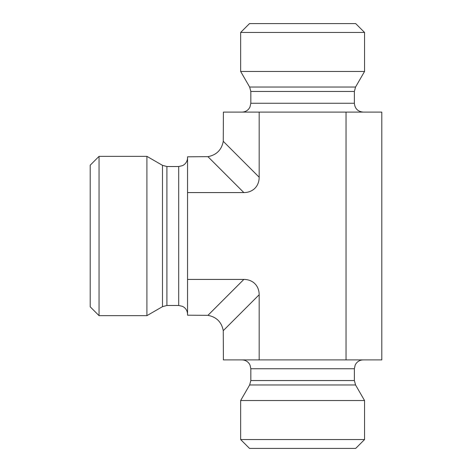 <?xml version="1.0" encoding="UTF-8"?>
<svg xmlns="http://www.w3.org/2000/svg" width="472" height="472" viewBox="0 0 472 472"><rect width="100%" height="100%" fill="white"/><g stroke="black" fill="none" stroke-linecap="round" stroke-linejoin="round"><path stroke-width="0.71" d="M302.599 439.55L240.649 439.55L240.649 400.539L364.549 400.539L364.549 439.55L302.599 439.55M240.649 439.55L249.499 448.4L355.699 448.4L364.549 439.55M243.841 192.57L187.549 192.57L187.549 279.43L243.841 279.43L207.934 315.337C216.506 316.989 221.616 322.099 223.262 330.666L223.403 359.9L381.801 359.9L381.801 112.1L223.403 112.1L223.262 141.334C221.616 149.901 216.506 155.011 207.934 156.663L243.841 192.57A22.851 17.7 45 0 0 259.169 177.242L259.169 112.1M346.035 359.9L346.035 112.1M223.262 330.666L259.169 294.758A22.851 17.7 -45 0 0 243.841 279.43M259.169 294.758L259.169 359.9M99.049 315.65L99.049 156.35L146.916 156.35L146.916 315.65L99.049 315.65L90.199 306.8L90.199 165.2L99.049 156.35M187.549 279.43L187.549 315.196L207.934 315.337M207.934 156.663L187.549 156.804L187.549 192.57M302.599 32.45L364.549 32.45L364.549 71.461L240.649 71.461L240.649 32.45L302.599 32.45M364.549 32.45L355.699 23.6L249.499 23.6L240.649 32.45M363.222 112.1C357.847 111.575 354.897 108.625 354.372 103.25L250.827 103.25L249.953 107.079L248.927 108.731C247.127 110.914 244.809 112.041 241.977 112.1M364.549 71.461L355.558 87.037L354.372 91.462L354.372 103.25M354.372 380.538L250.827 380.538L250.827 368.75L354.372 368.75L354.372 380.538L355.558 384.963L249.641 384.963L240.649 400.539M187.549 314.322C187.49 311.49 186.363 309.172 184.18 307.372L182.593 306.375L178.699 305.472L178.699 166.528L182.593 165.625L184.18 164.628C186.363 162.828 187.49 160.51 187.549 157.677M178.699 305.472L166.911 305.472L162.486 306.658L162.486 165.342L146.916 156.35M166.911 305.472L166.911 166.528L162.486 165.342M354.372 91.462L250.827 91.462L250.827 103.25M355.558 87.037L249.641 87.037L250.827 91.462M259.169 177.242L223.262 141.334M355.558 384.963L364.549 400.539M250.827 380.538L249.641 384.963M354.372 368.75L355.186 365.045L356.148 363.434C357.953 361.145 360.307 359.971 363.222 359.9M250.827 368.75L250.042 365.11L249.299 363.776C247.499 361.275 245.056 359.983 241.977 359.9M162.486 306.658L146.916 315.65M178.699 166.528L166.911 166.528M249.641 87.037L240.649 71.461"/></g></svg>
